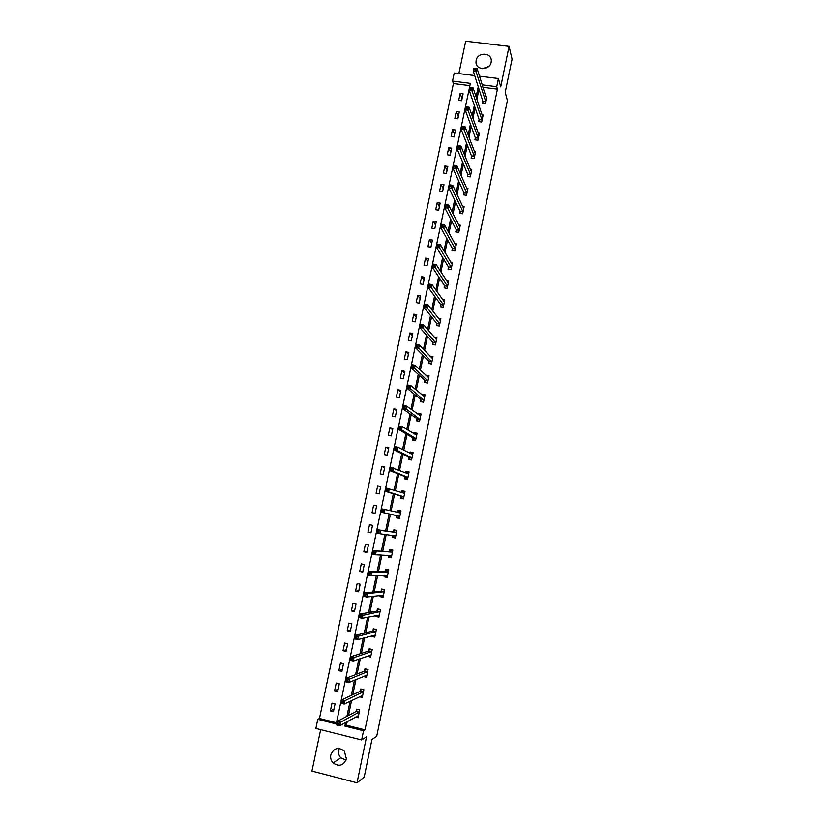 <?xml version="1.0" encoding="UTF-8"?>
<svg xmlns="http://www.w3.org/2000/svg" width="824" height="824" viewBox="0 0 824 824"><rect width="100%" height="100%" fill="white"/><g stroke="black" fill="none" stroke-linecap="round" stroke-linejoin="round"><path stroke-width="1.24" d="M476.128 60.44L475.984 62.315C476.066 70.565 489.827 70.555 491.145 62.274L491.289 60.523C491.32 52.18 477.457 52.128 476.128 60.44M345.998 760.192L340.837 757.822C338.808 755.608 338.056 752.992 338.582 749.995L339.076 748.419M330.795 754.887C330.249 757.967 331.021 760.645 333.092 762.931C339.076 767.02 343.505 765.661 346.379 758.873L344.411 751.2C338.396 746.688 333.854 747.914 330.795 754.887M469.876 85.645L453.416 83.554L452.51 81.092L454.22 73.006L474.676 75.561M320.67 729.642L311.946 771.079L357.039 782.8L364.198 777.145L371.943 739.53L376.712 736.337L507.399 100.549L505.215 92.309L512.054 59.101L509.067 46.371L465.684 41.2L458.865 73.583M347.182 721.68L346.441 725.244L364.991 729.879L363.538 730.764L361.633 739.962L315.86 728.437L317.786 719.321L336.243 723.936L470.36 83.358L452.51 81.092M453.416 83.554L319.465 718.507L317.786 719.321M319.465 718.507L336.491 722.761M333.452 711.637L335.08 703.881L332.021 703.13L330.393 710.885L333.452 711.637M337.686 691.49L339.303 683.755L336.243 683.024L334.626 690.749L337.686 691.49M341.898 671.416L343.515 663.711L340.456 662.98L338.839 670.684L341.898 671.416M346.09 651.403L347.707 643.729L344.648 643.019L343.042 650.682L346.09 651.403M350.272 631.472L351.879 623.819L348.83 623.119L347.223 630.762L350.272 631.472M354.444 611.604L356.04 603.992L353.002 603.302L351.395 610.914L354.444 611.604M358.594 591.817L360.191 584.216L357.153 583.546L355.556 591.138L358.594 591.817M362.735 572.093L364.321 564.522L361.283 563.863L359.697 571.423L362.735 572.093M366.855 552.441L368.441 544.901L365.403 544.242L363.827 551.781L366.855 552.441M370.965 532.85L372.551 525.341L369.512 524.703L367.937 532.211L370.965 532.85M375.064 513.342L376.64 505.854L373.612 505.225L372.036 512.703L375.064 513.342L372.036 512.703M379.143 493.895L380.709 486.428L377.68 485.81L376.115 493.267L379.143 493.895M383.212 474.511L384.767 467.074L381.749 466.477L380.183 473.903L383.212 474.511M387.259 455.198L388.815 447.793L385.797 447.205L384.242 454.601L387.259 455.198M391.297 435.958L392.852 428.573L389.834 427.996L388.279 435.371L391.297 435.958M395.324 416.779L396.869 409.425L393.851 408.858L392.306 416.213L395.324 416.779M399.331 397.673L400.876 390.339L397.868 389.783L396.323 397.117L399.331 397.673M403.327 378.628L404.862 371.325L401.854 370.779L400.32 378.082L403.327 378.628M407.313 359.655L408.838 352.373L405.841 351.838L404.306 359.12L407.313 359.655M411.279 340.745L412.803 333.483L409.806 332.968L408.282 340.219L411.279 340.745M415.234 321.896L416.748 314.665L413.751 314.16L412.237 321.381L415.234 321.896M419.179 303.119L420.693 295.909L417.696 295.414L416.182 302.614L419.179 303.119M423.103 284.404L424.607 277.224L421.62 276.73L420.106 283.909L423.103 284.404M427.017 265.75L428.521 258.592L425.534 258.118L424.03 265.266L427.017 265.75M430.921 247.169L432.415 240.031L429.428 239.568L427.934 246.695L430.921 247.169M434.804 228.639L436.298 221.532L433.311 221.079L431.817 228.186L434.804 228.639M438.677 210.182L440.16 203.095L437.183 202.653L435.7 209.729L438.677 210.182M442.539 191.786L444.023 184.731L441.046 184.288L439.563 191.343L442.539 191.786M446.381 173.452L447.865 166.417L444.888 165.995L443.415 173.019L446.381 173.452M450.223 155.18L451.696 148.166L448.719 147.754L447.247 154.768L450.223 155.18M454.045 136.969L455.507 129.986L452.541 129.584L451.068 136.568L454.045 136.969M457.845 118.821L459.308 111.858L456.341 111.467L454.879 118.429L457.845 118.821M461.646 100.734L463.098 93.802L460.142 93.421L458.68 100.353L461.646 100.734M364.991 729.879L497.428 89.147L482.916 87.303M479.012 89.198L476.89 99.364M475.139 107.8L472.955 118.265M471.246 126.474L469 137.237M467.332 145.22L465.035 156.272M463.418 164.028L461.049 175.378M459.483 182.897L457.052 194.546M455.538 201.839L453.046 213.787M451.573 220.842L449.018 233.099M447.597 239.918L444.981 252.484M443.611 259.055L440.922 271.93M439.604 278.265L436.854 291.449M435.587 297.536L432.775 311.05M431.56 316.89L428.676 330.702M427.512 336.305L424.566 350.437M423.443 355.783L420.436 370.244M419.375 375.342L416.295 390.123M415.286 394.964L412.134 410.074M411.176 414.657L407.962 430.097M407.056 434.423L403.77 450.192M402.926 454.261L399.568 470.36M398.775 474.171L395.345 490.599M394.603 494.153L391.112 510.921M390.422 514.207L386.909 531.109M386.178 534.591L382.697 551.297M381.914 555.067L378.474 571.557M377.629 575.626L374.23 591.889M373.324 596.257L369.976 612.304M369.008 616.97L365.712 632.791M364.672 637.755L361.427 653.35M360.325 658.613L357.122 673.991M355.958 679.553L352.806 694.704M351.58 700.575L348.47 715.49M355.525 717.107L358.059 717.735L359.676 709.938L356.586 709.176L356.153 711.277M359.449 696.795L362.261 697.485L363.878 689.719L360.788 688.967L360.356 691.058M363.384 676.504L366.453 677.307L368.06 669.562L364.981 668.831L364.548 670.911M367.617 656.131L370.625 657.192L372.221 649.477L369.152 648.756L368.719 650.836M371.83 635.829L371.706 636.447L374.786 637.158L376.383 629.474L373.303 628.764L372.87 630.834M376.043 615.61L375.857 616.496L378.927 617.197L380.513 609.533L377.443 608.843L377.011 610.903M360.026 615.435L359.738 616.805L361.056 617.104L361.334 615.734L360.026 615.435L359.666 614.117L362.931 614.869L362.22 618.278L358.945 617.526L359.666 614.117L376.97 611.12M380.224 595.453L379.988 596.617L383.057 597.297L384.643 589.665L381.574 588.985L381.141 591.045M364.476 594.176L364.187 595.536L365.506 595.834L365.784 594.475L364.476 594.176L364.105 592.899L367.37 593.63L366.659 597.029L363.394 596.298L364.105 592.899L381.1 591.251M384.396 575.379L384.108 576.8L387.167 577.48L388.753 569.868L385.683 569.199L385.261 571.248M368.905 572.999L368.627 574.359L369.935 574.647L370.213 573.288L368.905 572.999L368.534 571.763L371.789 572.474L371.088 575.863L367.823 575.142L368.534 571.763L385.22 571.444M388.557 555.366L388.207 557.065L391.266 557.724L392.842 550.144L389.783 549.484L389.35 551.534M392.698 535.435L392.296 537.392L395.355 538.041L396.921 530.491L393.862 529.842L393.439 531.882M377.722 530.883L377.443 532.232L378.741 532.51L379.03 531.161L377.722 530.883L377.33 529.719L380.585 530.409L379.885 533.767L376.63 533.077L377.33 529.719L393.398 532.057M396.787 515.762L396.365 517.791L399.424 518.43L400.989 510.901L397.93 510.272L397.508 512.301M400.845 496.233L400.423 498.262L403.482 498.881L405.037 491.382L401.988 490.764L401.597 492.618M404.893 476.777L404.471 478.796L407.519 479.413L409.075 471.936L406.026 471.328L405.696 472.904M408.92 457.392L408.498 459.401L411.547 460.008L413.092 452.561L410.053 451.964L409.775 453.262M412.937 438.069L412.515 440.078L415.564 440.665L417.109 433.249L414.06 432.662L413.844 433.692M416.934 418.819L416.522 420.817L419.56 421.394L421.095 413.998L418.056 413.432L417.902 414.194M420.92 399.64L420.508 401.628L423.546 402.194L425.081 394.83L421.94 394.758M424.896 380.523L424.484 382.501L427.522 383.057L429.047 375.713L425.957 375.394M428.851 361.468L428.449 363.446L431.477 363.992L432.991 356.668L430.004 356.143M432.806 342.485L432.394 344.453L435.422 344.988L436.936 337.696L434.269 337.232M439.759 324.089L436.72 323.461L437.008 325.624L439.357 326.026L440.861 318.785L438.461 318.373M439.357 326.047L436.329 325.531L436.73 323.564M440.655 304.715L440.243 306.672L443.271 307.177L444.775 299.936L442.581 299.576M444.558 285.928L444.146 287.875L447.174 288.369L448.668 281.159L446.659 280.829M448.452 267.203L448.04 269.149L451.058 269.633L452.551 262.444L450.697 262.145M452.325 248.549L451.923 250.475L454.941 250.96L456.424 243.791L454.704 243.523M456.187 229.948L455.785 231.884L458.803 232.347L460.286 225.199L458.68 224.952M460.039 211.418L459.637 213.344L462.645 213.797L464.128 206.68L462.625 206.453M463.881 192.96L463.479 194.866L466.487 195.309L467.96 188.222L466.538 188.016M467.702 174.554L467.311 176.46L470.308 176.892L471.771 169.826L470.442 169.631M471.513 156.21L471.122 158.115L474.119 158.538L475.582 151.492L474.315 151.317M475.314 137.938L474.923 139.833L477.92 140.234L479.372 133.22L478.167 133.055M479.094 119.717L478.703 121.612L481.7 122.004L483.152 115.01L482.009 114.855M482.874 101.568L482.483 103.443L485.47 103.834L486.922 96.861L485.82 96.727M479.475 76.169L498.427 78.538L500.704 86.901L509.067 46.371M498.427 78.538L496.738 86.705L482.153 84.851M497.428 89.147L496.738 86.705M357.039 782.8L366.536 736.8L361.633 739.962M345.647 722.514L344.896 726.099L363.538 730.764M478.239 86.757L476.107 96.975M474.336 105.451L472.142 115.968M470.422 124.218L468.166 135.033M466.497 143.057L464.18 154.16M462.552 161.947L460.173 173.359M458.597 180.919L456.156 192.631M454.632 199.954L452.118 211.964M450.646 219.05L448.071 231.379M446.649 238.218L444.012 250.857M442.632 257.459L439.934 270.406M438.605 276.761L435.844 290.017M434.567 296.135L431.735 309.711M430.509 315.582L427.615 329.476M426.441 335.1L423.484 349.304M422.362 354.681L419.323 369.214M418.262 374.333L415.162 389.196M414.142 394.057L410.98 409.25M410.012 413.864L406.778 429.376M405.872 433.733L402.565 449.574M401.71 453.674L398.342 469.845M397.539 473.687L394.099 490.198M393.347 493.772L389.834 510.623M389.144 513.929L385.601 530.914M384.87 534.416L381.368 551.215M380.575 555.005L377.124 571.588M376.269 575.677L372.86 592.034M371.943 596.421L368.575 612.551M367.597 617.238L364.28 633.141M363.24 638.136L359.975 653.813M358.873 659.107L355.649 674.568M354.474 680.171L351.302 695.394M350.066 701.306L346.945 716.293M346.441 725.244L344.896 726.099M333.978 709.155L330.393 710.885M338.149 689.266L334.626 690.749M342.31 669.438L338.839 670.684M365.207 675.814L363.374 676.566M346.451 649.683L343.042 650.682M369.492 655.801L367.545 656.471M350.581 630L347.223 630.762M373.808 635.881L371.706 636.447M354.701 610.388L351.395 610.914M378.185 616.033L375.857 616.496M358.801 590.839L355.556 591.138M382.655 596.288L379.988 596.617M362.89 571.362L359.697 571.423M384.726 575.368L384.963 576.141L387.342 576.666L384.108 576.8M366.958 551.956L363.827 551.781M391.379 557.179L388.207 557.065M371.016 532.613L367.937 532.211M395.407 537.773L392.296 537.392M376.619 505.936L373.612 505.225M399.424 518.42L396.365 517.791M400.969 511.004L397.93 510.272M380.647 486.757L377.68 485.81M404.965 491.753L401.988 490.764M384.654 467.641L381.749 466.477M408.941 472.564L406.026 471.328M388.65 448.586L385.797 447.205M412.69 453.334L410.053 451.964M392.636 429.603L389.834 427.996M416.202 433.98L414.06 432.662M396.602 410.682L393.851 408.858M419.88 414.74L418.056 413.432M400.557 391.833L397.868 389.783M423.639 395.582L422.043 394.263M404.502 373.035L401.854 370.779M427.45 376.506L426.008 375.167M408.436 354.31L405.841 351.838M412.35 335.656L409.806 332.968M416.254 317.055L413.751 314.16M420.137 298.525L417.696 295.414M424.02 280.057L421.62 276.73M427.883 261.641L425.534 258.118M431.724 243.296L429.428 239.568M435.566 225.014L433.311 221.079M439.388 206.793L437.183 202.653M443.199 188.634L441.046 184.288M446.999 170.537L444.888 165.995M450.779 152.502L448.719 147.754M454.56 134.518L452.541 129.584M458.319 116.606L456.341 111.467M462.058 98.746L460.142 93.421M482.308 68.66L488.591 66.59M357.204 716.19L358.327 716.468M357.348 709.361L359.666 709.989M338.839 723.297L337.531 722.967L337.232 724.358L338.551 724.687L338.839 723.297L340.487 722.267L339.756 725.738L336.47 724.914L337.201 721.443L340.487 722.267L359.243 712.039M358.492 715.634L339.756 725.738L338.551 724.687M337.531 722.967L337.201 721.443L355.968 711.534L357.276 709.402M337.232 724.358L336.47 724.914M361.19 695.961L362.508 696.28M361.633 689.173L363.858 689.822M343.381 701.615L342.063 701.296L341.775 702.676L343.083 703.006L343.381 701.615L345.009 700.616L344.288 704.077L341.002 703.274L341.723 699.813L345.009 700.616L363.446 691.81M362.694 695.384L344.288 704.077L343.083 703.006M342.063 701.296L341.723 699.813L360.17 691.305L361.468 689.245M341.775 702.676L341.002 703.274M365.114 675.783L366.69 676.164M365.928 669.057L368.019 669.737M347.893 680.027L346.574 679.707L346.286 681.087L347.604 681.407L347.893 680.027L349.52 679.058L348.799 682.509L345.514 681.716L346.234 678.265L349.52 679.058L367.628 671.653M366.886 675.216L348.799 682.509L347.604 681.407M346.574 679.707L346.234 678.265L364.363 671.138L365.64 669.16M346.286 681.087L345.514 681.716M368.946 655.677L370.852 656.12M370.233 649.013L372.18 649.714M352.394 658.51L351.076 658.201L350.787 659.581L352.106 659.89L352.394 658.51L354.011 657.583L353.29 661.013L350.015 660.24L350.725 656.8L354.011 657.583L371.799 651.557M371.058 655.111L353.29 661.013L352.106 659.89M351.076 658.201L350.725 656.8L368.534 651.053L369.791 649.158M350.787 659.581L350.015 660.24M372.664 635.613L374.992 636.149M374.58 629.062L376.321 629.763M356.874 637.086L355.566 636.777L355.278 638.147L356.586 638.456L356.874 637.086L358.481 636.179L357.76 639.609L354.485 638.837L355.206 635.417L358.481 636.179L375.95 631.544M375.219 635.088L357.76 639.609L356.586 638.456M355.566 636.777L355.206 635.417L372.695 631.04L373.931 629.217M355.278 638.147L354.485 638.837M376.661 615.487L379.122 616.249M378.999 609.194L378.062 609.348L380.441 609.884M361.334 615.734L380.091 611.604M379.359 615.126L362.22 618.278L361.056 617.104M380.029 611.686L376.959 610.986L378.062 609.348M359.738 616.805L358.945 617.526M380.698 595.402L383.242 596.421M383.541 589.428L382.182 589.551L384.551 590.077M365.784 594.475L367.37 593.63L384.211 591.725M383.479 595.237L366.659 597.029L365.506 595.834M384.159 591.807L381.09 591.117L382.182 589.551M364.187 595.536L363.394 596.298M388.392 569.796L386.271 569.827L388.65 570.342M370.213 573.288L371.789 572.474L388.32 571.928M387.599 575.42L371.088 575.863L369.935 574.647M388.269 572L385.199 571.331L386.271 569.827M368.627 574.359L367.823 575.142M388.732 555.376L389.052 556.457L391.421 556.972M392.801 550.329L390.36 550.164L392.729 550.679M374.632 552.183L373.324 551.905L373.045 553.254L374.343 553.532L374.632 552.183L376.197 551.4L375.497 554.779L372.232 554.068L372.942 550.7L392.42 552.193M391.699 555.675L375.497 554.779L374.343 553.532M373.324 551.905L372.942 550.7L389.186 551.689L390.36 550.164M373.045 553.254L372.232 554.068M392.739 535.435L393.13 536.846L395.499 537.351M396.828 530.944L394.428 530.574L396.797 531.078M379.03 531.161L380.585 530.409L396.498 532.531M393.367 531.974L396.426 532.623L393.388 531.944L394.428 530.574M395.778 536.002L379.885 533.767L378.741 532.51M377.443 532.232L376.63 533.077M397.189 517.307L399.558 517.802L397.189 517.307L396.694 515.567L381.007 512.168L381.708 508.82L400.567 512.93M397.436 512.384L398.486 511.055L400.855 511.549M383.407 510.211L384.963 509.5L384.262 512.847L381.007 512.168L381.821 511.282L383.129 511.56L383.407 510.211L382.109 509.943L381.821 511.282M399.846 516.401L384.262 512.847L383.129 511.56M381.708 508.82L382.109 509.943M403.554 498.53L401.237 497.84L403.595 498.324M401.679 492.639L402.524 491.609L404.893 492.093M401.237 497.84L400.752 496.038L385.364 491.331L386.065 488.004L404.615 493.411M387.774 489.353L389.309 488.663L388.619 492L385.364 491.331L386.188 490.414L387.496 490.682L387.774 489.353L386.466 489.085L386.188 490.414M403.904 496.862L388.619 492L387.496 490.682M386.065 488.004L386.466 489.085M407.54 479.321L405.264 478.435L407.623 478.909M405.902 472.986L406.551 472.224L408.92 472.698M405.264 478.435L404.8 476.571L389.711 470.576L390.401 467.26L408.653 473.954M392.121 468.557L393.656 467.908L392.955 471.225L389.711 470.576L390.545 469.628L391.843 469.896L392.121 468.557L390.823 468.3L390.545 469.628M407.942 477.395L392.955 471.225L391.843 469.896M390.401 467.26L390.823 468.3M410.888 459.874L409.281 459.092L411.639 459.565M410.105 453.427L412.927 453.375M409.281 459.092L408.828 457.166L394.037 449.894L394.727 446.587L397.971 447.226L412.68 454.57M396.447 447.854L397.971 447.226L397.281 450.532L394.037 449.894L394.871 448.926L396.169 449.183L396.447 447.854L395.149 447.597L394.871 448.926M411.969 457.989L397.281 450.532L396.169 449.183M394.727 446.587L395.149 447.597M414.307 440.418L413.288 439.831L415.646 440.284M414.287 433.96L416.923 434.124M413.288 439.831L412.845 437.843L398.353 429.294L399.043 425.998L402.277 426.626L416.687 435.247M400.763 427.223L402.277 426.626L401.587 429.922L398.353 429.294L399.187 428.295L400.485 428.542L400.763 427.223L399.465 426.976L399.187 428.295M415.976 438.667L401.587 429.922L400.485 428.542M399.043 425.998L399.465 426.976M417.953 421.085L419.632 421.074M418.448 414.585L420.909 414.936M417.274 420.631L416.851 418.582L402.648 408.776L403.338 405.49L406.572 406.098L420.683 415.996M405.068 406.665L406.572 406.098L405.882 409.384L402.648 408.776L403.492 407.736L404.79 407.983L405.068 406.665L403.77 406.428L403.492 407.736M419.983 419.395L404.79 407.983M403.338 405.49L403.77 406.428M421.703 401.844L423.598 401.927M422.733 395.417L424.875 395.808M421.249 401.494L420.837 399.382L406.932 388.32L407.612 385.055L410.846 385.653L424.669 396.808M409.343 386.188L410.846 385.653L410.156 388.918L406.932 388.32L407.777 387.259L409.075 387.496L409.343 386.188L408.055 385.951L407.777 387.259M423.958 400.207L409.075 387.496M407.612 385.055L408.055 385.951M425.503 382.686L427.563 382.851M427.079 376.434L428.83 376.753M425.215 382.429L424.813 380.255L411.197 367.957L411.876 364.692L415.1 365.279L428.635 377.691M413.617 365.784L415.1 365.279L414.421 368.534L411.197 367.957L412.052 366.865L413.339 367.092L413.617 365.784L412.319 365.557L412.052 366.865M427.934 381.079L413.339 367.092M411.876 364.692L412.319 365.557M429.335 363.6L431.508 363.848M431.312 357.503L432.765 357.771M429.16 363.425L428.779 361.2L415.44 347.656L416.12 344.411L419.344 344.978L432.59 358.646M417.861 345.462L419.344 344.978L418.664 348.233L415.44 347.656L416.305 346.533L417.593 346.76L417.861 345.462L416.573 345.235L416.305 346.533M431.889 362.014L417.593 346.76M416.12 344.411L416.573 345.235M433.187 344.597L435.443 344.906M435.474 338.633L436.699 338.839M433.094 344.494L432.724 342.207L419.673 327.437L420.353 324.203L423.567 324.759L436.524 339.663M422.104 325.212L423.567 324.759L422.897 327.993L419.673 327.437L420.539 326.283L421.826 326.51L422.104 325.212L420.807 324.996L420.539 326.283M435.834 343.021L421.826 326.51M420.353 324.203L420.807 324.996M439.573 319.805L440.613 319.99M436.72 323.461L423.886 307.29L424.566 304.066L427.78 304.612L440.449 320.742M426.317 305.045L427.78 304.612L427.11 307.836L423.886 307.29L424.762 306.116L426.049 306.332L426.317 305.045L425.029 304.818L424.762 306.116M439.748 323.976L426.049 306.332M424.566 304.066L425.029 304.818M443.621 301.048L444.507 301.193M440.912 306.786L440.583 304.417L428.089 287.226L428.758 284.012L431.982 284.538L444.363 301.893M430.519 284.939L431.982 284.538L431.302 287.751L428.089 287.226L428.964 286.01L430.252 286.227L430.519 284.939L429.232 284.733L428.964 286.01M443.673 305.22L430.252 286.227M428.758 284.012L429.232 284.733M447.638 282.344L448.4 282.467M444.806 287.978L444.486 285.619L432.281 267.223L432.95 264.03L436.154 264.545L448.266 283.106M434.712 264.916L436.154 264.545L435.484 267.748L432.281 267.223L433.156 265.987L434.444 266.193L434.712 264.916L433.424 264.71L433.156 265.987M447.576 286.422L434.444 266.193M432.95 264.03L433.424 264.71M451.624 263.701L452.273 263.804M448.678 269.242L448.38 266.883L436.442 247.303L437.111 244.12L440.325 244.625L452.149 264.38M438.883 244.965L440.325 244.625L439.656 247.808L436.442 247.303L437.328 246.036L438.615 246.242L438.883 244.965L437.596 244.759L437.328 246.036M451.459 267.687L438.615 246.242M437.111 244.12L437.596 244.759M455.579 245.119L456.136 245.202M452.541 250.578L452.263 248.22L440.603 227.455L441.262 224.282L444.476 224.767L456.022 245.717M443.044 225.086L444.476 224.767L443.806 227.949L440.603 227.455L441.489 226.157L442.776 226.353L443.044 225.086L441.757 224.89L441.489 226.157M455.342 249.023L442.776 226.353M441.262 224.282L441.757 224.89M456.383 231.966L456.125 229.618L444.744 207.679L445.403 204.517L448.606 204.991L459.885 227.125M447.185 205.279L448.606 204.991L447.947 208.153L444.744 207.679L445.64 206.361L446.917 206.546L447.185 205.279L445.897 205.094L445.64 206.361M459.195 230.411L446.917 206.546M445.403 204.517L445.897 205.094M460.225 213.426L459.977 211.078L448.864 187.975L449.523 184.823L452.726 185.287L463.727 208.596M451.305 185.544L452.726 185.287L452.067 188.439L448.864 187.975L449.76 186.626L451.047 186.811L451.305 185.544L450.028 185.359L449.76 186.626M463.047 211.871L451.047 186.811M449.523 184.823L450.028 185.359M464.046 194.948L463.819 192.6L452.973 168.343L453.633 165.202L456.826 165.655L467.558 190.128M455.425 165.892L456.826 165.655L456.166 168.796L452.973 168.343L453.88 166.963L455.157 167.148L455.425 165.892L454.137 165.706L453.88 166.963M466.878 193.393L455.157 167.148M467.857 176.542L467.651 174.194L457.073 148.784L457.722 145.652L460.915 146.095L471.38 171.732M459.514 146.301L460.915 146.095L460.266 149.226L457.073 148.784L457.979 147.372L459.256 147.558L459.514 146.301L458.237 146.126L457.979 147.372M470.7 174.987L459.256 147.558M457.722 145.652L458.237 146.126M471.658 158.187L471.462 155.839L461.152 129.286L461.801 126.175L464.993 126.597L475.191 153.388M463.603 126.783L464.993 126.597L464.334 129.718L461.152 129.286L462.058 127.864L463.335 128.029L463.603 126.783L462.326 126.608L462.058 127.864M474.511 156.632L463.335 128.029M461.801 126.175L462.326 126.608M475.448 139.905L475.263 137.557L465.22 109.87L465.869 106.77L469.052 107.182L478.981 135.115M467.672 107.336L469.052 107.182L468.403 110.292L465.22 109.87L466.127 108.418L467.404 108.583L467.672 107.336L466.394 107.171L466.127 108.418M478.311 138.35L467.404 108.583M465.869 106.77L466.394 107.171M479.218 121.674L479.053 119.325L469.268 90.527L469.917 87.426L473.089 87.838L482.761 116.895M471.719 87.962L473.089 87.838L472.451 90.928L469.268 90.527L470.185 89.044L471.462 89.198L471.719 87.962L470.442 87.797L470.185 89.044M482.091 120.119L471.462 89.198M469.917 87.426L470.442 87.797M482.988 103.515L482.823 101.167L473.306 71.245L473.944 68.165L477.127 68.557L486.541 98.684M475.757 68.66L477.127 68.557L476.478 71.636L473.306 71.245L474.222 69.731L475.5 69.896L475.757 68.66L474.48 68.505L474.222 69.731M485.861 101.96L475.5 69.896M473.944 68.165L474.48 68.505M359.058 712.296L355.968 711.534M359.182 712.142L356.092 711.38M363.26 692.047L360.17 691.305M363.384 691.903L360.294 691.161M367.442 671.879L364.363 671.138M367.566 671.745L364.486 671.004M371.614 651.774L368.534 651.053M371.737 651.65L368.658 650.929M375.775 631.75L372.695 631.04M375.888 631.627L372.819 630.916M379.916 611.789L376.836 611.099M384.046 591.91L380.966 591.22M388.156 572.093L385.086 571.423M391.668 555.603L391.132 555.489M392.255 552.348L389.186 551.689M392.368 552.265L389.299 551.606L392.337 552.296M395.757 535.93L394.624 535.682M396.334 532.675L393.275 532.026M399.825 516.318L396.766 515.68M399.753 516.205L396.694 515.567M400.516 513.002L397.456 512.363M403.884 496.779L400.825 496.151M403.812 496.656L400.752 496.038M404.563 493.473L403.75 493.308M407.921 477.302L404.872 476.694M407.849 477.178L404.8 476.571M411.949 457.907L408.9 457.299M411.876 457.773L408.828 457.166M415.966 438.574L412.917 437.977M415.893 438.43L412.845 437.843M419.962 419.303L416.913 418.726M419.9 419.159L416.851 418.582M423.948 400.103L420.909 399.537M423.886 399.949L420.837 399.382M427.913 380.976L424.875 380.42M427.852 380.812L424.813 380.255M431.869 361.911L428.841 361.365M431.817 361.746L428.779 361.2M435.814 342.908L432.785 342.382M435.762 342.733L432.724 342.207M439.686 323.801L436.658 323.276M443.662 305.107L440.634 304.602M443.611 304.921L440.583 304.417M447.566 286.309L444.538 285.815M447.514 286.113L444.486 285.619M451.449 267.573L448.431 267.089M451.398 267.367L448.38 266.883M455.322 248.9L452.314 248.426M455.281 248.694L452.263 248.22M459.184 230.298L456.177 229.834M459.143 230.081L456.125 229.618M463.037 211.747L460.029 211.294M462.985 211.531L459.977 211.078M466.868 193.269L463.871 192.826M466.827 193.043L463.819 192.6M470.689 174.853L467.692 174.42M470.648 174.616L467.651 174.194M474.5 156.498L471.503 156.086M474.459 156.261L471.462 155.839M478.301 138.216L475.304 137.804M478.26 137.958L475.263 137.557M482.081 119.985L479.094 119.583M482.04 119.727L479.053 119.325M485.851 101.816L482.864 101.424M485.82 101.558L482.823 101.167M475.984 62.315L476.911 65.354M333.092 762.931L340.837 757.822M359.109 712.255L356.019 711.493M363.312 692.006L360.222 691.254M367.504 671.828L364.424 671.096M371.676 651.733L368.596 651.001M375.837 631.699L372.767 630.988M379.988 611.738L376.918 611.048M384.118 591.859L381.048 591.169M388.238 572.041L385.168 571.372M400.495 513.022L397.518 512.404M404.553 493.483L403.894 493.349"/></g></svg>
